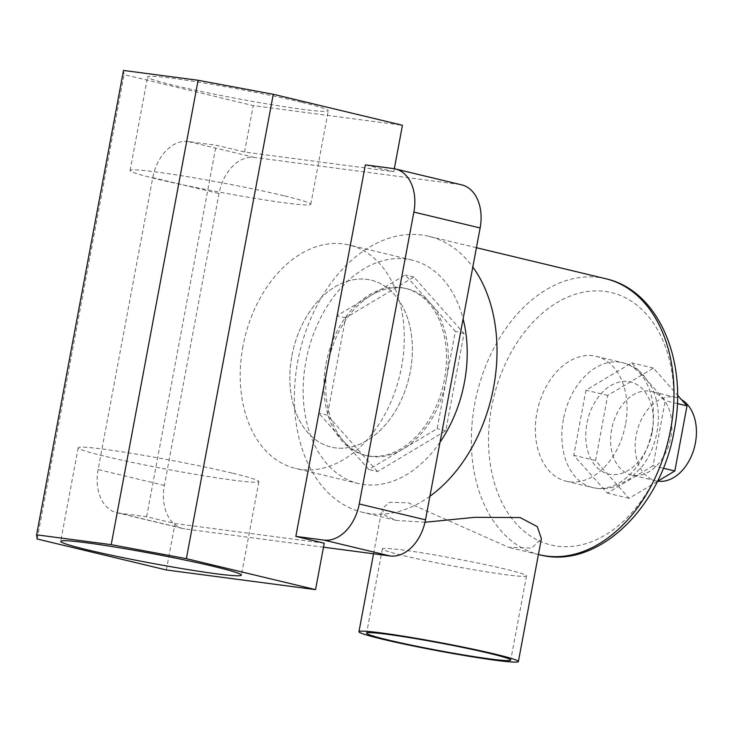 <?xml version="1.0" encoding="UTF-8"?>
<svg xmlns="http://www.w3.org/2000/svg" width="732" height="732" viewBox="0 0 732 732"><rect width="100%" height="100%" fill="white"/><g stroke="black" fill="none" stroke-linecap="round" stroke-linejoin="round"><path stroke-width="0.55" stroke-dasharray="3.66 2.75" d="M325.969 363.978A85.827 59.566 103.5 0 1 405.199 288.326A85.827 59.566 103.5 0 1 444.406 379.597A85.827 59.566 103.5 0 1 365.167 455.249A85.827 59.566 103.5 0 1 325.969 363.978M291.894 355.807A85.827 59.566 103.5 0 1 371.133 280.155A85.827 59.566 103.5 0 1 410.332 371.426A85.827 59.566 103.5 0 1 331.102 447.078A85.827 59.566 103.5 0 1 291.894 355.807A85.827 59.566 103.5 0 1 371.133 280.155A85.827 59.566 103.5 0 1 410.332 371.426A85.827 59.566 103.5 0 1 331.102 447.078A85.827 59.566 103.5 0 1 291.894 355.807M301.355 102.224A91.912 4.795 -169.4 0 0 203.469 82.917A91.912 4.795 -169.4 0 0 147.599 76.951A91.912 4.795 -169.4 0 0 174.527 85.507A91.912 4.795 -169.4 0 0 272.414 104.804A91.912 4.795 -169.4 0 0 328.284 110.77A91.912 4.795 -169.4 0 0 301.355 102.224M283.851 195.764A91.912 4.795 -169.4 0 0 185.965 176.458A91.912 4.795 -169.4 0 0 130.086 170.492A91.912 4.795 -169.4 0 0 157.023 179.047A91.912 4.795 -169.4 0 0 254.91 198.345A91.912 4.795 -169.4 0 0 310.78 204.31A91.912 4.795 -169.4 0 0 283.851 195.764M231.953 473.064A91.912 4.795 -169.4 0 0 134.066 453.758A91.912 4.795 -169.4 0 0 78.196 447.792A91.912 4.795 -169.4 0 0 105.124 456.347A91.912 4.795 -169.4 0 0 203.011 475.644A91.912 4.795 -169.4 0 0 258.881 481.61A91.912 4.795 -169.4 0 0 231.953 473.064M440.033 442.174A114.897 79.733 103.5 0 1 358.387 483.513A114.897 79.733 103.5 0 1 305.912 361.343A114.897 79.733 103.5 0 1 411.979 260.061A114.897 79.733 103.5 0 1 463.1 318.905M242.978 346.245A114.897 79.733 -76.5 0 0 295.453 468.416A114.897 79.733 -76.5 0 0 401.52 367.144A114.897 79.733 -76.5 0 0 349.045 244.973A114.897 79.733 -76.5 0 0 242.978 346.245M123.507 70.446L124.056 74.609L253.245 105.591L402.454 125.264M323.489 547.188L184.903 528.925A40.553 28.136 103.5 0 1 182.899 528.55A40.553 28.136 103.5 0 1 164.38 485.435L219.005 193.532A40.553 28.136 103.5 0 1 254.425 157.417L459.595 184.464A40.553 28.136 103.5 0 1 461.608 184.839M254.425 157.417L188.179 141.532L216.16 145.22L244.552 152.027L393.761 171.7L365.369 164.892M324.239 543.199L175.021 523.536L146.638 516.719L118.657 513.031L184.903 528.925M164.38 485.435L98.125 469.541L152.759 177.647L219.005 193.532M98.125 469.541A40.553 28.136 -76.5 0 0 116.644 512.665A40.553 28.136 -76.5 0 0 118.657 513.031M146.638 516.719L216.16 145.22M188.179 141.532A40.553 28.136 -76.5 0 0 152.759 177.647M244.552 152.027L253.245 105.591M393.761 171.7L394.319 168.726M166.338 569.972L175.021 523.536M37.149 538.99L124.056 74.609M657.748 481.189A42.913 29.783 103.5 0 1 655.781 480.814A42.913 29.783 103.5 0 1 636.181 435.183A42.913 29.783 103.5 0 1 675.801 397.357A42.913 29.783 103.5 0 1 681.455 399.626M611.668 429.3A42.913 29.783 -76.5 0 0 631.268 474.94A42.913 29.783 -76.5 0 0 670.887 437.114A42.913 29.783 -76.5 0 0 651.288 391.474A42.913 29.783 -76.5 0 0 611.668 429.3M652.148 432.292A47.306 32.83 103.5 0 1 610.817 474.428A47.306 32.83 103.5 0 1 586.872 423.682A47.306 32.83 103.5 0 1 628.202 381.546A47.306 32.83 103.5 0 1 652.148 432.292M625.485 424.633A64.206 44.551 103.5 0 1 566.211 481.226A64.206 44.551 103.5 0 1 536.885 412.958A64.206 44.551 103.5 0 1 596.159 356.356A64.206 44.551 103.5 0 1 625.485 424.633M505.025 569.048A73.328 3.825 -169.4 0 0 426.93 553.648A73.328 3.825 -169.4 0 0 382.36 548.89A73.328 3.825 -169.4 0 0 403.844 555.716A73.328 3.825 -169.4 0 0 481.94 571.116A73.328 3.825 -169.4 0 0 526.509 575.874A73.328 3.825 -169.4 0 0 505.025 569.048M424.999 522.255L396.177 520.37L384.84 515.31L381.948 508.813L389.516 502.308L408.246 502.82L508.822 547.39L531.707 548.085L541.387 538.651M446.245 380.036A85.827 59.566 103.5 0 1 402.984 449.1A85.827 59.566 103.5 0 1 367.016 455.697A85.827 59.566 103.5 0 1 343.765 441.295A85.827 59.566 103.5 0 1 327.808 364.426A85.827 59.566 103.5 0 1 371.078 295.362A85.827 59.566 103.5 0 1 407.047 288.765A85.827 59.566 103.5 0 1 430.297 303.167A85.827 59.566 103.5 0 1 446.245 380.036L437.15 428.678L368.827 469.514L318.713 413.068L336.912 315.785L405.235 274.948L455.35 331.395L446.245 380.036M429.913 496.25A141.926 98.491 103.5 0 1 362.587 512.318A141.926 98.491 103.5 0 1 297.768 361.398A141.926 98.491 103.5 0 1 428.787 236.299A141.926 98.491 103.5 0 1 472.808 267.043M377.483 471.591L327.369 415.145L345.577 317.862L413.9 277.025L464.015 333.472L445.806 430.755L377.483 471.591L368.827 469.514M445.806 430.755L437.15 428.678M327.369 415.145L318.713 413.068M345.577 317.862L336.912 315.785M413.9 277.025L405.235 274.948M464.015 333.472L455.35 331.395M657.336 481.436L629.09 498.318L595.555 460.538L607.734 395.426L653.466 368.095L677.475 395.143M653.054 465.762L607.322 493.103L573.787 455.322L585.966 390.202L631.698 362.871L665.242 400.651L653.054 465.762L663.256 468.215M629.09 498.318L607.322 493.103M595.555 460.538L573.787 455.322M607.734 395.426L585.966 390.202M653.466 368.095L631.698 362.871M677.301 403.542L665.242 400.651M393.349 168.58L459.595 184.464M563.384 419.308A64.206 44.551 -76.5 0 0 592.71 487.585A64.206 44.551 -76.5 0 0 651.983 430.992A64.206 44.551 -76.5 0 0 622.658 362.715A64.206 44.551 -76.5 0 0 563.384 419.308M605.767 278.736A141.926 98.491 -76.5 0 0 474.748 403.844A141.926 98.491 -76.5 0 0 539.566 554.764M670.713 430.599A129.756 90.045 103.5 0 1 557.345 546.163A129.756 90.045 103.5 0 1 491.657 406.992A129.756 90.045 103.5 0 1 605.016 291.418A129.756 90.045 103.5 0 1 670.713 430.599M407.047 288.765L405.199 288.326M130.086 170.492L147.599 76.951M78.196 447.792L60.692 541.332M358.387 483.513L295.453 468.416M411.979 260.061L349.045 244.973M258.881 481.61L241.377 575.151M310.78 204.31L328.284 110.77M367.016 455.697L365.167 455.249M116.644 512.665L182.899 528.55M655.781 480.814L631.268 474.94M566.211 481.226L592.71 487.585C600.579 489.397 608.411 488.949 616.188 486.231L629.84 478.865L642.806 465.653C649.87 455.935 654.582 444.91 656.933 432.557C659.925 416.115 658.214 401.035 651.791 387.329L642.971 374.574C637.27 368.617 630.499 364.664 622.658 362.715L596.159 356.356M382.36 548.89L366.595 633.143M538.423 554.49L508.822 547.39M396.177 520.37L362.587 512.318M476.422 247.718L428.787 236.299M373.54 553.785L381.948 508.813M526.509 575.874L510.744 660.127M675.801 397.357L651.288 391.474"/><path stroke-width="1.1" d="M214.449 566.605A91.912 4.795 -169.4 0 0 116.562 547.298A91.912 4.795 -169.4 0 0 60.692 541.332A91.912 4.795 -169.4 0 0 87.62 549.878A91.912 4.795 -169.4 0 0 185.507 569.185A91.912 4.795 -169.4 0 0 241.377 575.151A91.912 4.795 -169.4 0 0 214.449 566.605M463.1 318.905A114.897 79.733 103.5 0 1 464.454 382.232A114.897 79.733 103.5 0 1 440.033 442.174M394.319 168.726L402.454 125.264L273.274 94.282L198.116 80.282L123.507 70.446L36.6 534.827L37.149 538.99L166.338 569.972L315.547 589.635L324.239 543.199L295.847 536.391L323.828 540.079A40.553 28.136 -76.5 0 0 359.247 503.964L425.493 519.848A40.553 28.136 103.5 0 1 390.074 555.963L323.489 547.188M295.847 536.391L365.369 164.892L393.349 168.58A40.553 28.136 -76.5 0 1 395.353 168.946L461.608 184.839A40.553 28.136 103.5 0 1 480.128 227.954L425.493 519.848M480.128 227.954L413.873 212.07L359.247 503.964M413.873 212.07A40.553 28.136 -76.5 0 0 395.353 168.946M315.547 589.635L186.367 558.653L273.274 94.282M186.367 558.653L111.209 544.663L198.116 80.282M111.209 544.663L36.6 534.827M681.455 399.626A42.913 29.783 103.5 0 1 695.4 442.988A42.913 29.783 103.5 0 1 657.748 481.189M489.26 653.301A73.328 3.825 -169.4 0 0 411.164 637.901A73.328 3.825 -169.4 0 0 366.595 633.143A73.328 3.825 -169.4 0 0 388.079 639.969A73.328 3.825 -169.4 0 0 466.174 655.369A73.328 3.825 -169.4 0 0 510.744 660.127A73.328 3.825 -169.4 0 0 489.26 653.301M382.717 639.256A81.096 4.227 -169.4 0 0 469.084 656.293A81.096 4.227 -169.4 0 0 518.384 661.554A81.096 4.227 -169.4 0 0 494.622 654.005A81.096 4.227 -169.4 0 0 408.246 636.977A81.096 4.227 -169.4 0 0 358.955 631.716A81.096 4.227 -169.4 0 0 382.717 639.256M518.384 661.554L541.387 538.651L537.288 526.656L520.159 517.57L474.876 517.314L424.999 522.255M472.808 267.043A141.926 98.491 103.5 0 1 493.615 387.219A141.926 98.491 103.5 0 1 429.913 496.25M677.475 395.143L687.009 405.876L674.822 470.987L657.336 481.436M674.822 470.987L663.256 468.215M687.009 405.876L677.301 403.542M390.074 555.963L323.828 540.079M605.767 278.736C658.754 290.339 688.263 361.471 674.154 430.791C661.28 507.587 597.358 570.146 539.566 554.764A141.926 98.491 -76.5 0 0 670.585 429.657A141.926 98.491 -76.5 0 0 605.767 278.736L476.422 247.718M539.566 554.764L538.423 554.49M358.955 631.716L373.54 553.785"/></g></svg>
